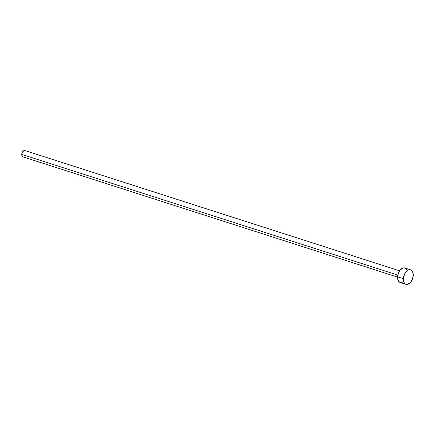 <?xml version="1.0" encoding="UTF-8"?>
<svg xmlns="http://www.w3.org/2000/svg" width="435" height="435" viewBox="0 0 435 435"><rect width="100%" height="100%" fill="white"/><g stroke="black" fill="none" stroke-linecap="round" stroke-linejoin="round"><path stroke-width="0.65" d="M399.575 270.815L24.904 150.548A3.301 2.001 107.8 0 0 21.75 154.392L397.797 275.105L21.75 154.392A3.301 2.001 107.8 0 0 22.892 156.834L397.557 277.1M410.618 269.83L404.854 267.982A7.612 4.611 107.8 0 0 397.568 276.85L403.337 278.704L397.568 276.85A7.612 4.611 107.8 0 0 400.2 282.478L405.964 284.327A7.612 4.611 -72.2 0 1 403.337 278.704A7.612 4.611 -72.2 0 1 410.618 269.83A7.612 4.611 -72.2 0 1 413.25 275.458A7.612 4.611 -72.2 0 1 405.964 284.327M400.292 282.505L398.764 281.472L397.808 279.482L397.568 276.85L398.607 272.576L400.075 270.14L402.892 268.025L403.854 267.846L405.583 268.335L406.85 269.879M403.136 281.978L401.2 282.609M413.25 275.458L412.211 279.732L409.852 283.114L406.97 284.463L405.235 283.973L404.528 283.321L403.571 281.336L403.501 277.264L405.045 273.131L406.73 271.043L408.655 269.874L410.526 269.803L411.352 270.189L412.619 271.728L413.25 275.458M22.93 156.845L21.853 155.534L21.973 153.147L22.489 151.984L24.055 150.57L25.529 150.988"/></g></svg>
